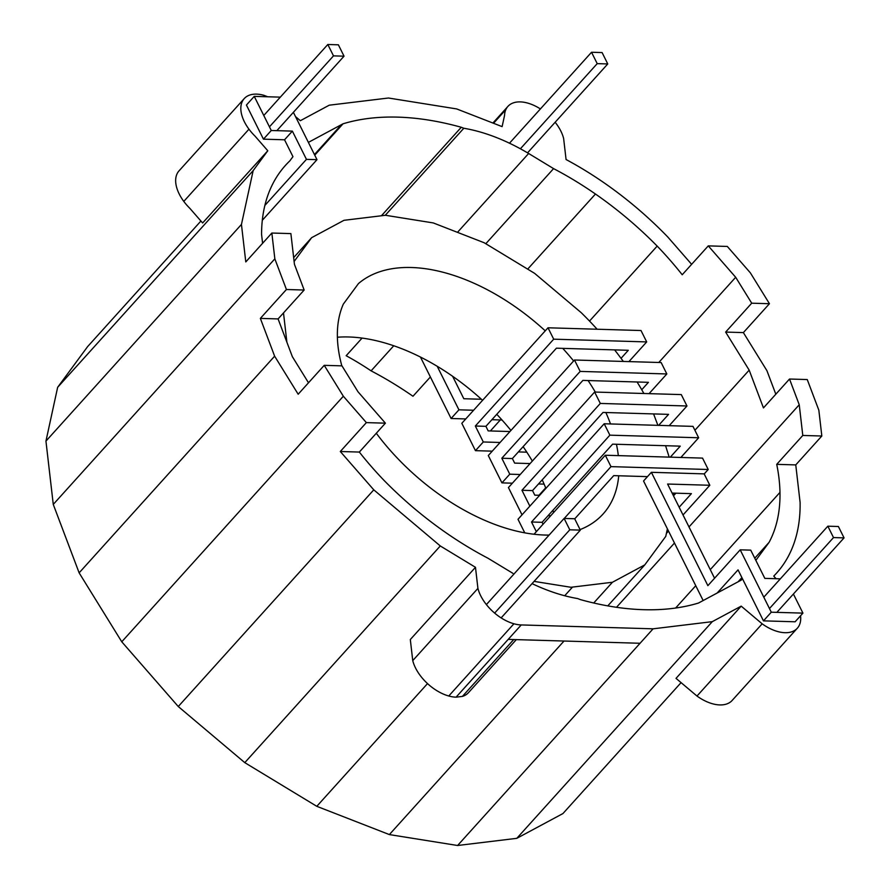 <?xml version="1.0" encoding="UTF-8"?>
<svg xmlns="http://www.w3.org/2000/svg" width="890" height="890" viewBox="0 0 890 890"><rect width="100%" height="100%" fill="white"/><g stroke="black" fill="none" stroke-linecap="round" stroke-linejoin="round"><path stroke-width="1.33" d="M264.853 205.457L306.449 159.355L292.365 131.119L284.544 139.786L292.955 156.651L289.851 160.856A252.015 145.626 42.1 0 0 272.44 184.519A252.015 145.626 42.1 0 0 261.571 234.459L262.594 243.304M280.328 97.144L254.251 96.376L271.272 130.496L292.365 131.119M262.305 220.286L316.996 159.666L306.449 159.355M316.996 159.666L293.389 112.329M271.272 130.496L263.451 139.163L246.43 105.042L254.251 96.376M263.451 139.163L284.544 139.786M710.276 569.633L779.974 492.381A229.019 132.343 42.1 0 0 776.725 464.346L802.791 435.455L799.242 404.761L789.519 379.029L763.453 407.92L749.18 370.14L725.639 332.081L751.716 303.19L735.685 277.28L708.273 245.874L682.207 274.765A229.019 132.343 42.1 0 0 657.176 246.096A252.015 145.626 42.1 0 0 595.455 194.02A252.015 145.626 42.1 0 0 553.58 168.622L531.23 155.06A156.184 90.257 42.1 0 0 528.638 153.492A156.184 90.257 42.1 0 0 463.812 128.249L461.276 127.27A309.709 178.968 42.1 0 0 397.986 117.135A309.709 178.968 42.1 0 0 343.051 123.788A161.858 93.528 42.1 0 0 341.437 124.645L308.385 142.389M691.63 264.33L667.767 236.985A248.666 143.691 42.1 0 0 601.251 180.87A248.666 143.691 42.1 0 0 566.073 159.532L563.626 138.44A35.756 20.659 -137.9 0 0 560.856 131.108A35.756 20.659 -137.9 0 0 556.283 123.721A35.756 20.659 -137.9 0 0 555.16 122.242M295.536 116.635L300.353 120.695L329.255 105.187L388.452 98.011L456.659 108.925L502.116 126.625L504.552 115.433A35.756 20.659 -137.9 0 1 505.809 109.67A35.756 20.659 -137.9 0 1 507.934 106.377A35.756 20.659 -137.9 0 1 509.024 105.309A35.756 20.659 -137.9 0 1 513.964 102.662A35.756 20.659 -137.9 0 1 520.305 101.894A35.756 20.659 -137.9 0 1 527.614 103.062A35.756 20.659 -137.9 0 1 535.391 106.088A35.756 20.659 -137.9 0 1 540.408 108.936M200.917 221.032L87.598 346.633L57.65 387.306L45.946 441.117L241.446 224.447L253.161 170.624L267.79 150.755L255.018 136.114A35.756 20.659 -137.9 0 1 248.966 129.184A35.756 20.659 -137.9 0 1 244.394 121.797A35.756 20.659 -137.9 0 1 241.624 114.465A35.756 20.659 -137.9 0 1 240.834 107.679A35.756 20.659 -137.9 0 1 242.091 101.916A35.756 20.659 -137.9 0 1 244.216 98.612A35.756 20.659 -137.9 0 1 245.295 97.555A35.756 20.659 -137.9 0 1 250.246 94.896A35.756 20.659 -137.9 0 1 256.587 94.129A35.756 20.659 -137.9 0 1 263.896 95.308L267.668 96.765M241.446 224.447L245.785 261.927L271.851 233.035L274.843 258.834L286.424 289.506L304.157 290.029L294.434 264.297L290.885 233.603L271.851 233.035M267.79 150.755L202.62 222.978L189.848 208.338A35.756 20.659 -137.9 0 1 183.796 201.407L248.966 129.184M183.796 201.407A35.756 20.659 -137.9 0 1 179.224 194.02A35.756 20.659 -137.9 0 1 176.454 186.689A35.756 20.659 -137.9 0 1 175.664 179.902A35.756 20.659 -137.9 0 1 176.921 174.14A35.756 20.659 -137.9 0 1 179.046 170.835L244.216 98.612M493.527 123.287L505.809 109.67M45.946 441.117L53.267 504.407L274.843 258.834M53.267 504.407L79.132 572.848L274.632 356.178L298.172 394.226L324.238 365.334L343.34 396.228L366.368 422.617L385.403 423.173L358.003 391.778L341.971 365.857L324.238 365.334M286.424 289.506L260.358 318.397L274.632 356.178M79.132 572.848L121.763 641.79L343.34 396.228M121.763 641.79L178.267 706.527L373.778 489.845L440.294 545.959L244.783 762.641L316.796 806.318L389.375 834.586L457.594 845.5L516.79 838.336L562.936 813.56L681.073 682.63M366.368 422.617L340.303 451.508L373.778 489.845M775.813 394.214L766.913 370.663L743.373 332.604L769.45 303.713L750.348 272.829L727.308 246.441L708.273 245.874M776.047 578.711L773.755 576.086A248.666 143.691 42.1 0 0 788.384 556.206A248.666 143.691 42.1 0 0 800.099 502.394L795.76 464.903L821.826 436.011L818.845 410.212L807.252 379.552L789.519 379.029M178.267 706.527L244.783 762.641M457.594 845.5L640.066 643.27L508.201 639.387L521.24 624.936A35.756 20.659 42.1 0 1 513.931 623.768L448.76 696.002A35.756 20.659 42.1 0 0 456.069 697.17L508.201 639.387M389.375 834.586L564.015 641.034M456.069 697.17L462.411 696.403A35.756 20.659 42.1 0 0 467.361 693.744A35.756 20.659 42.1 0 0 468.44 692.687L516.322 639.621M462.411 696.403L513.708 639.543M412.749 660.625L477.919 588.39L475.471 567.308L410.312 639.532L412.749 660.625A35.756 20.659 42.1 0 0 415.519 667.956A35.756 20.659 42.1 0 0 420.091 675.343A35.756 20.659 42.1 0 0 426.143 682.274A35.756 20.659 42.1 0 0 433.274 688.293A35.756 20.659 42.1 0 0 440.984 692.965A35.756 20.659 42.1 0 0 448.76 696.002M477.919 588.39A35.756 20.659 42.1 0 0 480.689 595.733A35.756 20.659 42.1 0 0 485.261 603.12A35.756 20.659 42.1 0 0 491.313 610.051A35.756 20.659 42.1 0 0 498.433 616.069A35.756 20.659 42.1 0 0 506.154 620.742A35.756 20.659 42.1 0 0 513.931 623.768M314.749 155.16L343.051 123.788M430.382 376.971L412.982 396.25A252.015 145.626 42.1 0 0 371.097 370.852A207.192 119.727 42.1 0 0 346.166 355.722L362.074 338.089M260.358 318.397L278.092 318.92L304.157 290.029M278.092 318.92L292.365 356.701L308.496 382.778M340.303 451.508L359.338 452.064L385.403 423.173M359.338 452.064A229.019 132.343 42.1 0 0 384.369 480.734A252.015 145.626 42.1 0 0 446.09 532.81A252.015 145.626 42.1 0 0 487.965 558.219L510.326 571.769A156.184 90.257 42.1 0 0 512.907 573.349M532.064 583.629A156.184 90.257 42.1 0 0 577.732 598.581A161.858 93.528 42.1 0 0 580.269 599.571A309.709 178.968 42.1 0 0 643.57 609.694A309.709 178.968 42.1 0 0 698.494 603.042L741.314 580.069L742.394 578.6L738.044 569.867L717.14 593.04M755.832 560.355L769.105 542.322A229.019 132.343 42.1 0 0 779.974 492.381M754.765 558.208L769.105 542.322M675.61 608.037L695.758 585.72M616.503 607.292L674.475 543.034M688.994 526.947L799.242 404.761M694.912 430.271L749.18 370.14M538.984 495.274L545.67 487.853M658.789 362.486L735.685 277.28M490.379 430.96L500.314 419.947M589.525 321.068L657.176 246.096M527.67 269.136L595.455 194.02M371.097 370.852L393.747 345.765M485.795 243.738L553.58 168.622M385.259 215.302L463.812 128.249M457.471 232.357L528.638 153.492M381.421 215.769L461.276 127.27M725.639 332.081L743.373 332.604M741.893 577.599L738.133 581.771M714.559 578.233L667.6 484.038L709.831 485.261L683.019 514.976M780.341 578.834L764.822 578.378L750.737 550.142L740.191 549.831L771.285 612.198L802.936 613.121L793.402 594.019M679.159 507.233L691.43 493.639L672.106 493.071M666.41 533.388L668.512 531.063M703.156 600.55L643.548 481.001L651.38 472.312L704.157 473.869L709.831 485.261M704.201 473.958L708.218 469.497L610.985 466.638L605.3 455.235L534.022 534.245M610.985 466.638L564.249 518.436M647.497 476.628L613.722 475.627L574.718 518.848M680.883 457.46L698.65 437.769L692.976 426.377L604.188 423.762L518.002 519.293L524.766 532.843M604.188 423.762L609.873 435.166L531.519 521.996L536.347 531.675M698.65 437.769L609.873 435.166M531.519 521.996L542.088 522.308L543.045 524.232M670.315 457.149L680.249 446.146L612.609 444.155L542.088 522.308M673.619 495.686L675.877 493.182M708.218 469.497L702.544 458.105L605.3 455.235M548.073 515.677L550.699 515.755M669.202 425.676L686.969 405.985L600.305 403.437L594.62 392.045L508.435 487.564L522.029 514.832M658.633 425.364L668.568 414.362L603.042 412.437L532.52 490.59L534.79 495.151L539.652 495.285M600.305 403.437L521.952 490.279L529.861 506.143M686.969 405.985L681.284 394.593L594.62 392.045M532.52 490.59L521.952 490.279M574.484 360.005L661.148 362.553L666.832 373.956L580.169 371.408L574.484 360.005L488.299 455.535L501.938 482.881L512.384 483.192M538.506 483.96L544.113 484.127M580.169 371.408L501.815 458.239L509.77 474.192L501.938 482.881M666.832 373.956L649.066 393.647M641.746 389.742L648.432 382.322L582.906 380.397L512.384 458.55L501.815 458.239M628.93 361.607L646.696 341.916L641.011 330.524L548.006 327.787L461.821 423.306L475.46 450.663L492.248 451.152M518.369 451.92L526.813 452.176M548.006 327.787L553.691 339.179L475.338 426.021L483.292 441.974L500.08 442.475M646.696 341.916L553.691 339.179M512.384 458.55L514.654 463.111L530.084 463.568M621.042 358.325L628.296 350.293L556.428 348.179L485.907 426.332L475.338 426.021M485.907 426.332L488.176 430.894L509.948 431.528M483.292 441.974L475.46 450.663M509.77 474.192L520.216 474.503M481.39 399.254L463.812 398.731L452.621 376.281M802.936 613.121L795.115 621.787L763.464 620.864L771.285 612.198M651.38 472.312L707.873 585.653L740.191 549.831M763.464 620.864L742.394 578.6M475.471 567.308L440.294 545.959M640.066 643.27L653.093 628.818L521.24 624.936M653.093 628.818L712.289 621.654L516.79 838.336M800.555 615.758A35.756 20.659 -137.9 0 1 800.711 619.151A35.756 20.659 -137.9 0 1 799.454 624.925A35.756 20.659 -137.9 0 1 797.329 628.218A35.756 20.659 -137.9 0 1 796.25 629.274A35.756 20.659 -137.9 0 1 791.299 631.933A35.756 20.659 -137.9 0 1 784.958 632.701A35.756 20.659 -137.9 0 1 777.649 631.533A35.756 20.659 -137.9 0 1 769.872 628.507A35.756 20.659 -137.9 0 1 762.163 623.823L741.192 606.135L712.289 621.654M776.725 464.346L795.76 464.903M751.716 303.19L769.45 303.713M802.791 435.455L821.826 436.011M797.329 628.218L732.159 700.441A35.756 20.659 -137.9 0 1 731.079 701.509A35.756 20.659 -137.9 0 1 726.129 704.157A35.756 20.659 -137.9 0 1 719.788 704.924A35.756 20.659 -137.9 0 1 712.478 703.756A35.756 20.659 -137.9 0 1 704.702 700.73A35.756 20.659 -137.9 0 1 696.992 696.047L762.163 623.823M741.192 606.135L676.022 678.369L696.992 696.047M427.523 683.598L316.796 806.318M253.161 170.624L57.65 387.306M465.77 418.934L451.097 418.5L420.458 357.057M502.027 420.002L491.892 419.702M473.602 410.245L458.928 409.823L437.224 366.302M458.928 409.823L451.097 418.5M607.759 63.947L597.212 63.635L591.538 52.254L602.096 52.566L607.759 63.947L527.548 152.846M591.538 52.254L509.481 143.212M597.212 63.635L520.394 148.775M327.82 44.5L338.378 44.812L344.041 56.181L333.494 55.87L327.82 44.5L263.785 115.478M333.494 55.87L269.447 126.858M344.041 56.181L276.846 130.663M564.115 518.436L569.789 529.806L580.336 530.117L574.673 518.748L564.115 518.436L486.385 604.588M569.789 529.806L494.64 613.099M580.336 530.117L501.137 617.894M844.054 537.883L838.391 526.502L827.845 526.19L833.507 537.571L844.054 537.883L776.859 612.353M833.507 537.571L769.472 608.549M827.845 526.19L763.798 597.179M545.247 330.846A168.221 97.21 42.1 0 0 518.77 309.275A168.221 97.21 42.1 0 0 482.48 287.259A168.221 97.21 42.1 0 0 445.901 273.019A168.221 97.21 42.1 0 0 411.514 267.512A168.221 97.21 42.1 0 0 381.676 271.127A168.221 97.21 42.1 0 0 358.425 283.61L343.329 304.113A168.221 97.21 42.1 0 0 337.421 331.236A168.221 97.21 42.1 0 0 341.115 363.131A168.221 97.21 42.1 0 0 341.827 365.857M294.112 261.482L311.656 237.663L343.985 220.308L385.47 215.28L433.285 222.934L484.149 242.736L534.612 273.352L581.226 312.679A233.903 135.158 -137.9 0 1 597.145 329.233M286.892 342.205L283.498 312.924M534.089 581.381L570.946 587.278L612.431 582.26L644.772 564.894L665.753 536.392L667.4 528.838M665.575 445.712L669.158 457.115M673.318 493.105L673.685 496.242M653.572 413.917L657.888 425.342M614.601 349.892A233.903 135.158 -137.9 0 1 620.831 358.047A233.903 135.158 -137.9 0 1 623.323 361.44M637.106 381.999A233.903 135.158 -137.9 0 1 643.893 393.491M376.303 433.263A168.221 97.21 42.1 0 0 404.116 465.003A168.221 97.21 42.1 0 0 437.646 493.294A168.221 97.21 42.1 0 0 473.936 515.299A168.221 97.21 42.1 0 0 510.526 529.55A168.221 97.21 42.1 0 0 544.903 535.046A168.221 97.21 42.1 0 0 549.086 535.101M573.627 360.962A168.221 97.21 42.1 0 0 562.747 348.368M595.288 392.067A168.221 97.21 42.1 0 0 588.079 380.553M610.507 423.952A168.221 97.21 42.1 0 0 605.856 412.515M618.327 455.624A168.221 97.21 42.1 0 0 616.436 444.266M580.08 529.595A168.221 97.21 42.1 0 0 598.002 518.948A168.221 97.21 42.1 0 0 603.109 513.975A168.221 97.21 42.1 0 0 613.099 498.456A168.221 97.21 42.1 0 0 618.717 475.783M545.893 488.388A168.221 97.21 42.1 0 0 542.21 479.855M553.513 512.64A168.221 97.21 42.1 0 0 552.957 510.259M532.331 461.076A168.221 97.21 42.1 0 0 523.12 446.658M510.938 430.437A168.221 97.21 42.1 0 0 496.765 414.295M482.558 400.322A168.221 97.21 42.1 0 0 456.092 378.74A168.221 97.21 42.1 0 0 419.802 356.723A168.221 97.21 42.1 0 0 383.212 342.483A168.221 97.21 42.1 0 0 348.836 336.976A168.221 97.21 42.1 0 0 337.388 337.232M293.667 257.599L311.656 237.663M607.792 605.879L644.772 564.894M593.719 602.997L612.431 582.26M564.705 595.744L572.515 587.089M314.448 154.56L341.437 124.645M492.893 123.043L507.934 106.377"/></g></svg>
